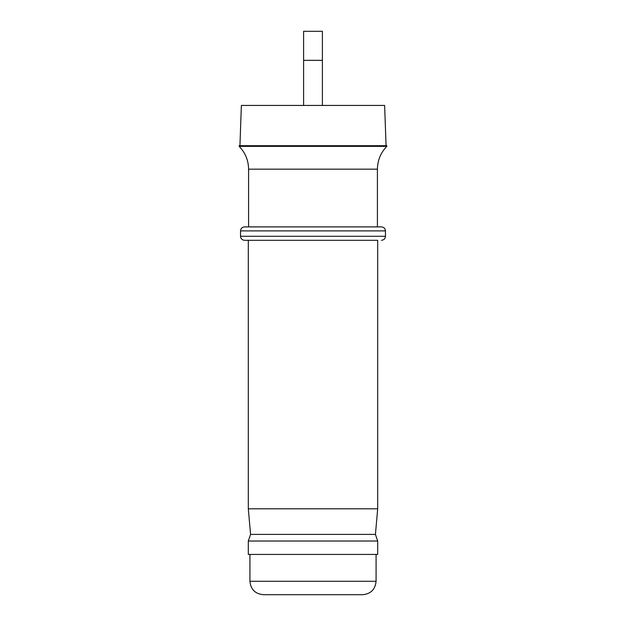 <?xml version="1.0" encoding="UTF-8"?>
<svg xmlns="http://www.w3.org/2000/svg" width="626" height="626" viewBox="0 0 626 626"><rect width="100%" height="100%" fill="white"/><g stroke="black" fill="none" stroke-linecap="round" stroke-linejoin="round"><path stroke-width="0.94" d="M362.657 594.7L263.343 594.7C255.197 593.902 250.721 589.434 249.923 581.28L376.077 581.28C375.279 589.434 370.803 593.902 362.657 594.7M241.37 105.442L239.938 145.701L386.813 145.701L386.813 146.367L239.187 146.367L239.187 145.701L239.938 145.701L241.37 105.442L384.63 105.442L386.062 145.701L384.63 105.442M248.311 541.02L248.311 554.44L377.689 554.44L377.689 541.02L248.311 541.02L250.572 534.401L375.428 534.401L377.689 541.02M250.572 534.401L248.311 508.813L377.689 508.813L377.689 240.306L313 240.306L377.689 240.306M313 226.886L381.445 226.886C383.91 227.144 385.256 228.49 385.467 230.908L240.533 230.908C240.744 228.49 242.09 227.144 244.555 226.886L313 226.886M381.445 240.306C383.91 240.048 385.256 238.702 385.467 236.276L240.533 236.276C240.744 238.702 242.09 240.048 244.555 240.306L313 240.306L248.311 240.306L248.311 508.813M303.602 105.442L303.602 31.3L322.398 31.3L322.398 105.442M248.585 226.886L248.585 169.176L377.415 169.176C377.548 160.334 380.678 152.736 386.813 146.367M303.602 60.339L322.398 60.339M376.077 554.44L376.077 581.28M249.923 554.44L249.923 581.28M377.415 226.886L377.415 169.176M248.585 169.176C248.452 160.334 245.322 152.736 239.187 146.367M375.428 534.401L377.689 508.813M385.467 236.276L385.467 230.908M240.533 236.276L240.533 230.908"/></g></svg>
